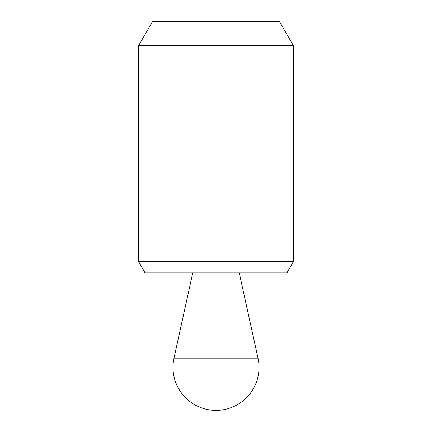 <?xml version="1.0" encoding="UTF-8"?>
<svg xmlns="http://www.w3.org/2000/svg" width="432" height="432" viewBox="0 0 432 432"><rect width="100%" height="100%" fill="white"/><g stroke="black" fill="none" stroke-linecap="round" stroke-linejoin="round"><path stroke-width="0.65" d="M138.586 261.598L145.033 272.77L286.967 272.77L293.414 261.598L293.414 45.679L138.586 45.679L138.586 261.598L293.414 261.598M138.586 45.679L152.485 21.6L279.515 21.6L293.414 45.679M192.775 272.776L239.225 272.776L258.007 358.15A43.011 43.011 0 0 1 216 410.4A43.011 43.011 0 0 1 173.993 358.15L192.775 272.776M173.993 358.15L258.007 358.15"/></g></svg>
